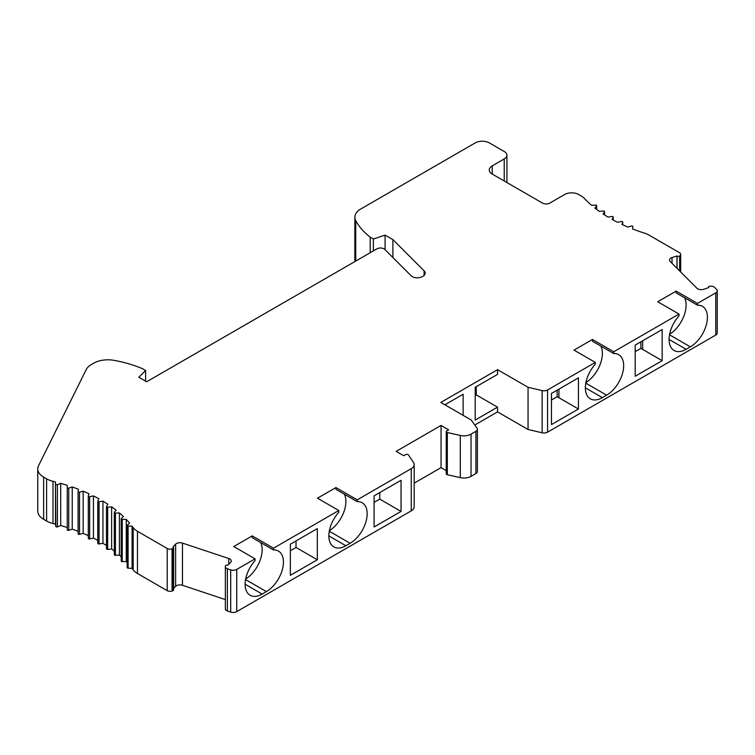 <?xml version="1.0" encoding="UTF-8"?>
<svg xmlns="http://www.w3.org/2000/svg" width="755" height="755" viewBox="0 0 755 755"><rect width="100%" height="100%" fill="white"/><g stroke="black" fill="none" stroke-linecap="round" stroke-linejoin="round"><path stroke-width="1.13" d="M657.728 301.774L679.019 314.071L679.019 315.854A24.084 13.901 120 0 0 669.081 339.467A24.084 13.901 120 0 0 674.073 350.49A24.084 13.901 120 0 0 686.116 349.301L690.372 346.838A24.084 13.901 -60 0 0 707.397 317.345A24.084 13.901 -60 0 0 702.414 306.322A24.084 13.901 -60 0 0 697.469 305.209L697.469 303.416L676.178 291.128L657.728 301.774M697.469 303.416L715.778 292.846A5.021 2.897 0 0 0 717.25 290.798A5.021 2.897 0 0 0 716.58 289.344L714.664 287.428A4.011 2.322 180 0 0 713.192 286.579A4.011 2.322 180 0 0 711.182 286.268L709.964 286.268A1.501 0.868 180 0 0 708.464 287.136L708.464 287.721M708.662 287.655L708.662 287.57A1.501 0.868 180 0 1 708.464 287.136M708.662 287.57L703.773 289.288A5.021 2.897 180 0 1 698.752 289.288A5.021 2.897 180 0 1 696.922 288.231L670.204 261.513A5.021 2.897 0 0 1 669.534 260.06A5.021 2.897 0 0 1 672.035 257.549L677.056 255.964A1.501 0.868 0 0 0 679.66 255.964L680.142 255.492A4.011 2.322 0 0 0 680.68 254.331A4.011 2.322 0 0 0 679.5 252.689L649.017 235.098A20.074 11.589 0 0 0 644.44 233.116A150.519 86.9 0 0 1 632.548 228.954L632.907 226.585A1 0.576 180 0 1 632.907 226.632M492.222 174.065A10.032 5.795 180 0 1 489.287 169.969A10.032 5.795 180 0 1 492.222 165.873L492.222 174.065L542.609 203.152A5.021 2.897 0 0 0 549.697 203.152L564.598 194.545A10.032 5.795 0 0 1 578.792 194.545L580.944 195.79A20.074 11.589 0 0 1 584.37 198.433A150.519 86.9 0 0 0 591.58 205.294L595.591 205.096A1 0.576 180 0 1 596.592 205.917L594.883 208.021A150.519 86.9 0 0 0 599.376 211.4L603.339 210.994A1 0.576 180 0 1 604.453 211.768L603.075 213.948A150.519 86.9 0 0 0 608.058 217.081L611.946 216.487A1 0.576 180 0 1 613.173 217.195L612.135 219.441A150.519 86.9 0 0 0 617.571 222.31L621.346 221.517A1 0.576 180 0 1 622.686 222.159L621.988 224.452A150.519 86.9 0 0 0 627.83 227.038L631.482 226.056A1 0.576 180 0 1 632.907 226.585M506.935 182.559L506.935 155.219A9.032 5.209 0 0 1 504.227 158.946L504.227 180.992L504.227 158.946L492.222 165.873M506.935 155.219A9.032 5.209 0 0 0 504.293 151.538L489.391 142.931A10.032 5.795 0 0 0 475.197 142.931L360.739 209.012A20.074 11.589 0 0 0 354.859 217.204A20.074 11.589 0 0 0 355.737 220.602A95.328 55.039 0 0 0 370.186 237.155L373.385 239.005L373.385 250.868M392.893 257.521L392.893 239.609L385.088 235.107L373.385 239.005M392.893 239.609L424.093 270.818L424.093 275.452M67.242 527.509A150.519 86.9 0 0 0 60.702 525.546L57.408 526.877A1 0.576 180 0 1 55.832 526.452L55.483 524.14A150.519 86.9 0 0 0 52.992 523.517A20.074 11.589 0 0 1 46.602 521.035L46.602 478.84L43.63 477.122A20.074 11.589 180 0 1 42.006 476.065A20.074 11.589 180 0 1 37.75 468.93A20.074 11.589 180 0 1 38.524 465.741L86.221 369.563A20.074 11.589 0 0 1 91.327 364.561L93.677 363.202A20.074 11.589 180 0 1 113.75 360.314A95.328 55.039 180 0 1 142.412 368.657L145.621 370.507L138.863 377.255L146.668 381.766L376.915 248.839A5.021 2.897 0 0 1 384.012 248.839A5.021 2.897 0 0 1 384.805 249.433L411.164 275.792A7.022 4.058 0 0 0 412.277 276.632A7.022 4.058 0 0 0 420.95 277.208A8.031 4.634 0 0 0 425.169 273.131A8.031 4.634 0 0 0 424.093 270.818M46.602 478.84A20.074 11.589 0 0 0 52.992 481.322A150.519 86.9 0 0 1 55.483 481.945L55.832 526.452M114.411 554.491A1 0.576 0 0 0 114.316 554.736L114.316 512.541A1 0.576 0 0 1 114.411 512.296L116.11 510.191A150.519 86.9 0 0 0 111.627 506.813L107.663 507.218A1 0.576 180 0 1 106.549 506.445L107.918 504.265A150.519 86.9 0 0 0 102.944 501.131L99.056 501.726A1 0.576 180 0 1 97.829 501.018L98.867 498.772A150.519 86.9 0 0 0 93.431 495.903L89.647 496.696A1 0.576 180 0 1 88.316 496.054L89.014 493.761A150.519 86.9 0 0 0 83.163 491.175L79.52 492.156A1 0.576 180 0 1 78.095 491.58L78.445 489.259A150.519 86.9 0 0 0 72.235 486.975L68.743 488.136A1 0.576 180 0 1 67.242 487.636L67.242 485.314A150.519 86.9 0 0 0 60.702 483.351L57.408 484.682A1 0.576 180 0 1 55.832 484.257M114.316 512.541A1 0.576 0 0 0 115.411 513.117L119.422 512.919A150.519 86.9 0 0 1 123.376 516.505L121.366 518.515A1 0.576 180 0 0 121.234 518.808L121.234 561.003A1 0.576 180 0 0 122.235 561.578L126.255 561.578L126.255 519.383L122.235 519.383A1 0.576 180 0 1 121.234 518.808M172.867 590.759L172.867 548.564A1.501 0.868 0 0 0 173.622 547.809L173.622 590.004A1.501 0.868 0 0 1 172.867 590.759L172.046 591.033A4.011 2.322 180 0 1 167.204 590.665L137.476 573.498A20.074 11.589 0 0 1 133.173 569.808L133.173 527.613A150.519 86.9 0 0 0 132.097 526.178L128.095 525.971A1 0.576 180 0 1 127.359 525.065L129.662 523.158A150.519 86.9 0 0 0 126.255 519.383M133.173 527.613A20.074 11.589 0 0 0 137.476 531.303L167.204 548.47L167.204 590.665M172.867 548.564L172.046 548.838A4.011 2.322 180 0 1 167.204 548.47M173.622 547.809A1.501 0.868 0 0 0 173.178 547.196A1.501 0.868 0 0 0 172.867 547.054L175.622 544.157A5.021 2.897 0 0 1 182.474 543.1L228.746 558.521A5.021 2.897 180 0 1 229.784 558.983A5.021 2.897 180 0 1 231.256 561.031A5.021 2.897 180 0 1 230.586 562.484L227.614 565.306A1.501 0.868 180 0 0 225.358 566.052L225.358 566.76A4.011 2.322 0 0 0 225.896 567.92A4.011 2.322 0 0 0 227.368 568.77L230.69 569.874L230.69 612.069L227.368 610.965L227.368 568.77M335.947 487.56L357.238 499.848L357.238 501.631L335.947 489.344L335.947 487.56L317.496 498.206L338.787 510.503L273.508 548.187L252.217 535.899L233.767 546.544L255.058 558.842L236.74 569.412A5.021 2.897 180 0 1 230.69 569.874M414.184 483.143L441.052 467.638L441.052 425.442L396.167 451.358L403.765 455.737L405.661 454.642A1.708 0.982 0 0 1 408.21 454.727A1.708 0.982 0 0 1 408.455 454.982L413.504 462.466A10.032 5.795 180 0 1 414.184 464.561A10.032 5.795 180 0 1 411.248 468.666L357.238 499.848M441.052 425.442L448.64 429.831L446.743 430.926A1.708 0.982 180 0 0 446.243 431.615A1.708 0.982 180 0 0 446.743 432.313A1.708 0.982 180 0 0 447.328 432.539L460.295 435.446A10.032 5.795 180 0 0 471.026 434.144L475.905 431.332A5.021 2.897 0 0 0 477.377 429.284A5.021 2.897 0 0 0 477.009 428.198L471.299 420.063L440.788 402.453L497.545 369.676L497.545 374.386L475.197 387.296L475.197 420.063L497.545 407.162L497.545 411.871L474.782 425.018M592.448 339.467L592.448 341.251L613.74 353.548L613.74 351.755L592.448 339.467L574.008 350.112L595.289 362.409L547.573 389.957A5.021 2.897 180 0 1 542.137 390.59L528.056 387.296L497.545 369.676M613.74 351.755L679.019 314.071M684.568 297.753A24.084 13.901 -60 0 1 686.116 305.058A24.084 13.901 -60 0 1 669.628 334.229M676.178 291.128L676.178 292.912L697.469 305.209M475.197 395.488L476.263 394.874L476.263 386.683M401.047 511.418L374.084 526.99L374.084 495.856L401.047 480.284L401.047 511.418L379.765 499.13L379.765 492.571M551.471 393.44L578.434 377.868L578.434 409.002L551.471 424.574L551.471 393.44M106.483 545.525A150.519 86.9 0 0 0 102.944 543.326L102.944 501.131M547.573 389.957L547.573 432.153A5.021 2.897 180 0 1 542.137 432.785L528.056 429.491L497.545 411.871M102.944 543.326L99.056 543.921A1 0.576 180 0 1 97.829 543.213L97.829 501.32M121.234 556.709A150.519 86.9 0 0 0 119.422 555.114L119.422 512.919M88.307 535.625A150.519 86.9 0 0 0 83.163 533.37L83.163 491.175M127.17 562.551A150.519 86.9 0 0 0 126.255 561.578M444.865 404.803L463.136 394.261L463.136 415.354M635.2 351.651L640.882 348.376L662.163 360.663L635.2 376.235L635.2 345.101L662.163 329.529L662.163 360.663M296.036 540.92L296.036 547.469L290.354 550.744M317.317 559.757L290.354 575.329L290.354 544.195L317.317 528.623L317.317 559.757L296.036 547.469M97.791 540.382A150.519 86.9 0 0 0 93.431 538.098L89.647 538.891A1 0.576 180 0 1 88.316 538.249L88.316 496.252M173.622 588.353L175.622 586.352A5.021 2.897 0 0 1 182.474 585.295L225.358 599.593M114.316 550.999A150.519 86.9 0 0 0 111.627 549.008L107.663 549.413A1 0.576 180 0 1 106.549 548.64M344.337 494.185A24.084 13.901 -60 0 1 345.884 501.49A24.084 13.901 -60 0 1 329.397 530.661M613.74 353.548A24.084 13.901 -60 0 1 618.685 354.661A24.084 13.901 -60 0 1 623.668 365.684A24.084 13.901 -60 0 1 606.642 395.176L602.386 397.64A24.084 13.901 120 0 1 590.344 398.829A24.084 13.901 120 0 1 585.351 387.806L602.386 397.64M600.838 346.092A24.084 13.901 -60 0 1 602.386 353.397A24.084 13.901 -60 0 1 585.899 382.568M640.882 348.376L640.882 341.826M595.289 362.409L595.289 364.193A24.084 13.901 120 0 0 585.351 387.806M67.242 487.636L67.242 529.831A1 0.576 180 0 0 68.743 530.331L72.235 529.17L72.235 486.975M414.184 464.561L414.184 506.765A10.032 5.795 180 0 1 411.248 510.861L236.74 611.607A5.021 2.897 180 0 1 230.69 612.069M357.238 501.631A24.084 13.901 -60 0 1 362.183 502.755A24.084 13.901 -60 0 1 367.166 513.777A24.084 13.901 -60 0 1 350.141 543.27L329.284 531.237M338.787 510.503L338.787 512.286A24.084 13.901 120 0 0 328.85 535.899A24.084 13.901 120 0 0 333.842 546.922A24.084 13.901 120 0 0 345.884 545.733L350.141 543.27M255.058 558.842L255.058 560.625A24.084 13.901 120 0 0 245.12 584.238A24.084 13.901 120 0 0 250.113 595.261A24.084 13.901 120 0 0 262.155 594.072L266.411 591.609A24.084 13.901 -60 0 0 283.436 562.116A24.084 13.901 -60 0 0 278.453 551.093A24.084 13.901 -60 0 0 273.508 549.98L273.508 548.187M114.316 554.736A1 0.576 0 0 0 115.411 555.312L115.411 513.117M111.627 549.008L111.627 506.813M60.702 525.546L60.702 483.351M93.431 538.098L93.431 495.903M83.163 533.37L79.52 534.351A1 0.576 180 0 1 78.095 533.776L78.095 491.675M370.186 252.717L370.186 237.155M260.607 542.524A24.084 13.901 -60 0 1 262.155 549.829A24.084 13.901 -60 0 1 245.668 579M145.621 370.507L145.621 381.152M225.358 608.955L225.358 566.76L225.358 608.955A4.011 2.322 0 0 0 225.896 610.115A4.011 2.322 0 0 0 227.368 610.965M497.545 407.162L476.263 394.874M547.573 432.153L715.778 335.041A5.021 2.897 0 0 0 717.25 332.993L717.25 290.798M446.243 431.615L446.243 473.81A1.708 0.982 180 0 0 446.743 474.508A1.708 0.982 180 0 0 447.328 474.735L460.295 477.641A10.032 5.795 180 0 0 471.026 476.348L475.905 473.527A5.021 2.897 0 0 0 477.377 471.479L477.377 429.284M441.052 467.638L446.243 470.639M133.173 569.808A150.519 86.9 0 0 0 132.097 568.373L128.095 568.166A1 0.576 180 0 1 127.17 567.59L127.17 525.395M119.422 555.114L115.411 555.312M78.095 531.322A150.519 86.9 0 0 0 72.235 529.17M46.602 521.035L43.63 519.317A20.074 11.589 180 0 1 42.006 518.26A20.074 11.589 180 0 1 37.75 511.126L37.75 468.93M354.859 217.204L354.859 259.399A20.074 11.589 0 0 0 355.161 261.4M385.088 249.716L385.088 235.107M55.483 524.14L55.483 481.945M551.471 399.99L557.152 396.715L578.434 409.002M132.097 568.373L132.097 526.178M676.99 268.299L676.99 255.898M528.056 387.296L528.056 429.491M252.217 535.899L252.217 537.683L273.508 549.98M374.084 502.405L379.765 499.13M557.152 396.715L557.152 390.165M669.515 334.805L690.372 346.838M686.116 349.301L669.081 339.467M542.137 390.59L542.137 432.785M122.235 519.383L122.235 561.578M99.056 501.726L99.056 543.921M604.453 211.768L604.453 214.845M52.992 523.517L52.992 481.322M182.474 585.295L182.474 543.1M228.746 558.521L228.746 564.315M642.656 340.798L642.656 349.405M613.173 217.195L613.173 220.007M411.248 510.861L411.248 468.666M236.74 569.412L236.74 611.607M57.408 484.682L57.408 526.877M266.411 591.609L245.554 579.576M245.12 584.238L262.155 594.072M596.592 205.917L596.592 209.343M89.647 496.696L89.647 538.891M79.52 492.156L79.52 534.351M355.737 261.06L355.737 220.602M137.476 573.498L137.476 531.303M558.927 389.136L558.927 397.743M128.095 525.971L128.095 568.166M677.056 268.365L677.056 255.964M680.142 255.492L680.142 271.441M679.66 270.969L679.66 255.964M328.85 535.899L345.884 545.733M475.905 473.527L475.905 431.332M471.026 476.348L471.026 434.144M622.686 222.159L622.686 224.773M672.035 263.344L672.035 257.549M175.622 586.352L175.622 544.157M172.046 548.838L172.046 591.033M68.743 488.136L68.743 530.331M715.778 292.846L715.778 335.041M447.328 474.735L447.328 432.539M460.295 477.641L460.295 435.446M107.663 507.218L107.663 549.413M43.63 477.122L43.63 519.317M585.795 383.144L606.642 395.176M88.307 496.148L88.307 538.343M106.483 506.643L106.483 548.838M613.211 217.044L613.211 220.026M680.68 254.331L680.68 271.979M97.791 501.169L97.791 543.364M78.095 491.628L78.095 533.823M596.686 205.671L596.686 209.409M622.696 222.064L622.696 224.782M604.519 211.57L604.519 214.882"/></g></svg>
